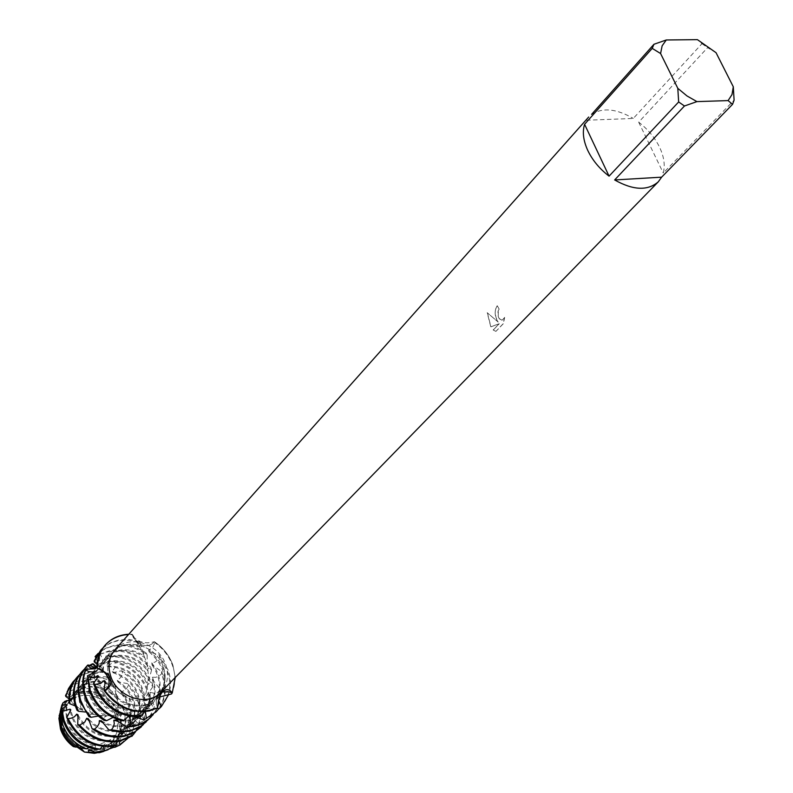 <?xml version="1.0" encoding="UTF-8"?>
<svg xmlns="http://www.w3.org/2000/svg" width="793" height="793" viewBox="0 0 793 793"><rect width="100%" height="100%" fill="white"/><g stroke="black" fill="none" stroke-linecap="round" stroke-linejoin="round"><path stroke-width="0.59" stroke-dasharray="3.96 2.97" d="M116.016 716.912C119.089 726.963 117.394 735.587 110.951 742.773C98.342 757.057 69.615 748.146 63.797 727.905C60.962 718.309 62.449 710.022 68.257 703.044C80.678 687.828 109.959 696.502 116.016 716.912C119.089 726.963 117.394 735.587 110.951 742.773C98.342 757.057 69.615 748.146 63.797 727.905C60.962 718.309 62.449 710.022 68.257 703.044C80.678 687.828 109.959 696.502 116.016 716.912M73.362 746.59L76.445 746.788C130.676 750.247 158.56 689.672 144.673 657.625L144.108 655.414L144.891 653.908L146.289 653.154L147.151 655.117C136.634 647.217 125.443 644.233 113.577 646.156C106.331 647.584 100.314 650.914 95.517 656.158L98.649 659.548L99.759 664.068L106.54 658.507L114.479 655.642C127.058 653.858 137.942 658.16 147.141 668.549L147.399 670.551L148.271 668.172L151.106 667.805L151.552 670.144C140.064 655.504 125.809 649.298 108.819 651.539L99.412 654.413L99.759 664.068M78.229 747.125L80.767 748.027L78.229 747.125M68.922 700.338L75.276 694.708C94.387 690.009 108.631 697.126 118.018 716.069L117.453 718.18L119.971 727.647C119.307 738.947 113.914 746.857 103.804 751.387C113.914 746.857 119.307 738.947 119.971 727.647L117.453 718.18L118.018 716.069L117.334 719.063L119.971 727.647L121.854 724.604C121.914 736.271 116.977 744.766 107.045 750.069M163.467 667.111C166.788 677.589 165.142 686.53 158.531 693.915C145.595 708.605 115.57 698.99 109.256 677.876C106.183 667.855 107.63 659.27 113.597 652.094C126.335 636.462 156.905 645.849 163.467 667.111C166.788 677.589 165.142 686.53 158.531 693.915C145.595 708.605 115.57 698.99 109.256 677.876C106.183 667.855 107.63 659.27 113.597 652.094C126.335 636.462 156.905 645.849 163.467 667.111M498.024 322.067C494.564 316.318 494.277 310.896 497.152 305.801L499.134 309.111L497.3 305.781C494.961 308.963 494.624 313.116 496.309 318.261L498.163 322.047L487.219 312.729L498.163 322.047M716.039 52.685L707.594 47.639L638.692 122.172C647.802 129.2 654.74 137.496 659.489 147.052C664.028 156.627 665.297 165.281 663.265 173.013L734.1 100.146M115.035 649.705C128 633.785 159.135 643.351 165.826 665.01C169.216 675.686 167.541 684.785 160.81 692.309M487.368 312.72L490.936 326.825L499.273 323.742L493.296 329.977L495.982 331.325L503.406 323.613L504.655 317.428L502.048 320.233L499.412 318.736L498.291 316.179L498.212 311.064L499.283 309.092M131.896 733.743L133.888 722.453L135.434 720.649L137.169 722.79L140.857 724.277L143.196 724.594L144.911 722.482L143.226 709.22L144.336 707.138L146.854 708.843L151.017 709.338L153.396 709.011L154.556 706.563L149.401 694.499L150.026 692.299L154.466 693.32L159.562 691.714L160.117 689.117L152.256 679.333L152.405 677.153L155.765 677.341L159.066 675.983L161.554 673.971L161.514 671.433L152.018 664.831L151.75 662.829L155.091 662.086L157.886 659.855L159.7 657.199L159.125 654.889L149.163 651.905L148.648 650.26L152.742 647.356L154.595 643.351L154.357 641.696C163.17 647.673 169.365 655.524 172.924 665.228L175.253 677.5L172.924 665.228C169.365 655.524 163.17 647.673 154.357 641.696C145.763 644.243 138.567 642.399 132.748 636.155L132.114 634.241L133.69 638.286L140.559 644.461C146.299 646.682 150.898 645.76 154.357 641.696C150.898 645.76 146.299 646.682 140.559 644.461L135.95 641.25L132.114 634.241L132.619 634.697L123.252 635.223C115.907 636.65 109.83 640.01 105.003 645.324M499.134 309.111L498.063 311.084C497.518 316.843 498.916 319.866 502.256 320.144L504.665 317.428M504.507 317.448L503.248 323.623L495.982 331.325M495.833 331.335L493.147 329.987L499.124 323.752L490.798 326.845L487.219 312.729M76.951 746.996L75.781 746.748M100.572 669.351L97.291 668.271L100.572 669.351M162.099 692.537L159.135 694.618C155.904 698.316 155.398 702.737 157.629 707.881C155.329 702.529 155.943 697.999 159.462 694.301L162.099 692.537M68.922 700.348L75.276 694.708L70.141 699.842L66.106 700.784L60.189 710.776L66.106 700.784M128.783 634.241L132.114 634.241L128.783 634.241M586.384 120.239L633.29 118.454L701.964 43.694L697.424 39.65M591.618 114.361C602.68 107.323 616.577 108.691 633.29 118.454M701.964 43.694L707.594 47.639M638.692 122.172L663.265 173.013M73.055 692.289L72.926 695.57L74.383 693.508L75.276 694.708C94.387 690.009 108.631 697.126 118.018 716.069L118.623 705.73C109.127 692.517 96.885 686.926 81.877 688.939L73.055 692.289L70.537 691.08L70.755 697.037L67.95 691.139L66.761 691.734L71.41 700.606L69.05 697.067L65.541 695.471M102.594 670.491L103.536 663.86L105.994 657.843L109.781 652.808L114.42 649.09L121.042 646.176L126.93 645.175L132.927 645.363L140.113 647.118L138.497 644.342L139.3 641.587L140.401 643.054L129.348 640.318L118.385 640.724C110.98 642.171 104.854 645.601 100.027 651.003M102.892 647.97L110.326 642.836L119.089 639.921L129.12 639.436L139.3 641.587M144.267 711.668L149.143 704.174L144.128 705.73C126.821 707.693 113.835 700.338 105.172 683.665M103.298 670.997C103.229 663.91 105.36 657.873 109.672 652.877L116.155 647.683L124.154 644.818L139.3 645.809L140.113 647.118M149.143 704.174L151.106 702.856L144.871 704.977C126.771 706.87 113.568 698.98 105.271 681.316M159.125 654.889L168.185 670.164C171.06 678.57 171.248 686.669 168.75 694.46M160.592 707.366C169.682 697.334 171.972 685.192 167.452 670.928L159.7 657.199M132.619 634.697L139.3 645.809M151.106 702.856L152.167 705.711L156.479 708.625M140.401 643.054L144.673 657.625C136.416 651.717 127.723 649.526 118.583 651.043L110.623 653.918L104.161 659.092L111.317 653.125L119.287 650.26C127.871 648.803 136.148 650.696 144.108 655.93M171.536 693.954C175.62 685.162 175.957 675.715 172.547 665.624C169.117 656.237 163.199 648.575 154.784 642.627M98.114 653.422L105.538 648.287L114.271 645.363C125.443 643.519 136.118 646.107 146.289 653.154M161.514 671.433L163.13 675.428C167.164 687.828 165.787 698.881 158.996 708.565M155.517 712.491C164.587 702.489 166.887 690.386 162.396 676.191L161.554 673.971M152.405 677.153C157.093 689.167 155.597 699.515 147.934 708.199L140.074 713.611L129.804 716.307M147.151 655.117L147.141 668.549M152.256 679.333C156.221 690.862 154.536 700.734 147.211 708.942L140.331 713.898L130.994 716.505M99.997 663.82L106.232 659.082L113.776 656.426C126.979 654.621 138.18 659.33 147.399 670.551M160.117 689.117C161.177 698.871 158.897 707.346 153.257 714.562M99.412 654.413L109.513 650.756C125.72 648.535 139.588 654.225 151.106 667.805M150.026 692.299C150.66 700.596 148.301 707.594 142.978 713.284L137.07 717.734L131.023 720.094L115.996 719.955M150.501 717.566C157.143 710.568 160.166 701.954 159.562 691.714M151.552 670.144L147.508 685.033L148.727 683.675L151.185 683.834L152.722 684.528L152.464 686.54C143.583 666.13 128.516 656.079 107.243 656.406L106.133 655.861C127.495 654.542 143.018 664.098 152.722 684.528M106.133 655.861L102.971 663.672L102.406 663.513L109.712 660.965C126.761 659.28 139.409 666.576 147.676 682.852M149.401 694.499C149.629 702.221 147.25 708.724 142.254 714.017L137.278 717.943L131.36 720.54L118.187 721.293M102.971 663.672L109.028 661.739C126.761 660.113 139.588 667.875 147.508 685.033M154.556 706.563L148.271 719.608M144.336 707.138L137.308 719.043L131.222 723.246L125.076 725.357C117.017 726.943 109.107 725.407 101.365 720.778M145.545 722.582L150.313 716.327L153.396 709.011M143.226 709.22L135.811 720.48L130.518 723.969L124.372 726.091C117.364 727.498 110.366 726.477 103.368 723.028M144.911 722.482L143.335 724.604M113.984 661.342C130.528 665.109 141.967 674.962 148.281 690.891L150.452 702.063L149.778 704.62L147.567 691.635C141.63 676.439 130.815 666.715 115.134 662.482L113.984 661.342L107.65 666.556L106.896 665.942L108.314 660.767L107.243 656.406M135.434 720.649L129.15 726.626L120.258 730.323C108.245 732.345 97.618 728.509 88.39 718.795M140.629 727.538L143.196 724.594M96.915 667.21L103.496 671.73L100.632 669.54L99.551 666.041L100.681 666.695L94.833 667.339C87.567 668.806 81.54 672.216 76.782 677.549M75.355 705.978L82.819 710.29C77.892 698.534 78.983 688.265 86.11 679.462L93.534 673.772L102.743 671.096M133.888 722.453L127.554 727.915L119.565 731.047C108.582 732.99 98.58 729.798 89.55 721.471M81.52 709.606C77.327 698.326 78.636 688.532 85.436 680.216L88.866 677.024L93.931 674.02L103.496 671.73M79.498 674.665L86.843 669.53L96.052 666.487M96.924 666.338L99.551 666.041M121.557 670.769C132.104 676.508 139.39 684.904 143.434 695.937C146.11 703.916 146.318 711.638 144.039 719.122L142.77 721.481C145.625 713.571 145.615 705.294 142.73 696.67C138.973 686.312 132.243 678.233 122.558 672.444L121.557 670.769L112.983 672.662L112.2 671.572L114.836 667.716L115.134 662.482M117.443 741.564L121.884 733.317L123.767 731.909L115.491 735.24C99.016 737.302 86.516 730.492 78.001 714.82M123.767 731.909L125.344 734.992L129.546 737.312M100.681 666.695L108.839 677.936L106.886 674.893L107.451 672.286L108.582 673.535L99.343 671.899L90.273 672.504C83.027 673.971 77.03 677.371 72.272 682.694M68.912 698.792L75.385 705.393C74.572 697.275 76.624 690.346 81.54 684.607L86.883 680.087L93.376 677.192L95.725 676.617L108.066 676.835M121.884 733.317L114.797 735.944C99.145 738.045 86.913 731.79 78.11 717.189M74.582 704.66C74.185 697.116 76.287 690.683 80.876 685.36L87.23 680.235L93.871 677.628L108.839 677.936M74.958 679.839L81.154 675.309L89.639 672.028L107.451 672.286M121.854 724.604L120.496 721.719L120.972 719.578L124.025 720.391L127.068 712.401L122.36 707.207L122.37 705.136L129.061 703.312L129.546 698.385L121.289 693.597L120.913 691.754L124.095 690.792L126.642 688.423L128.218 685.727L127.544 683.606L134.146 691.694L138.636 700.943C142.254 712.154 141.273 722.373 135.662 731.612M131.846 736.38C140.083 726.586 142.106 715.008 137.932 701.666L133.967 693.241L128.218 685.727M108.582 673.535L113.677 687.184L114.014 682.832L115.6 687.214C106.242 680.701 96.369 678.342 85.991 680.146C78.537 681.693 72.52 685.36 67.95 691.139M71.41 700.606L77.02 689.712L78.646 688.037L84.395 684.042L91.155 681.732C98.6 680.374 105.895 681.683 113.042 685.658M71.112 699.991L76.366 690.445L77.992 688.78L83.741 684.785L90.491 682.476C98.461 681.038 106.193 682.604 113.677 687.184C117.414 695.996 118.672 706.335 117.453 718.18L117.334 719.063M66.781 691.704C71.489 684.3 78.259 679.67 87.091 677.807C96.29 676.151 105.261 677.827 114.014 682.832M129.546 698.385L132.966 705.839C136.812 718.071 135.167 728.836 128.02 738.154M114.777 747.343C130.359 739.036 135.692 725.754 130.756 707.495L129.061 703.312M122.37 705.136C128.188 717.606 127.029 728.529 118.91 737.906L113.102 742.307L102.882 746.035L103.377 746.6M111.674 746.54L104.963 745.123M115.6 687.214L116.997 698.98L117.77 696.313L118.623 705.73M70.755 697.037L74.165 693.092L77.863 690.257L86.635 686.788C97.866 685.013 107.868 688.463 116.64 697.126M122.36 707.207C127.395 719.241 126.018 729.709 118.226 738.6L111.476 743.497L102.882 746.035M70.914 696.67L77.208 690.99L85.981 687.521C97.797 685.707 108.135 689.523 116.997 698.98M127.068 712.401C130.627 727.597 126.335 739.195 114.172 747.184M70.537 691.08L83.889 684.646C96.577 682.644 107.868 686.54 117.77 696.313M120.972 719.578C122.33 728.678 120.09 736.38 114.251 742.674L109.365 746.55L103.566 749.127L90.442 749.91M108.066 749.781C119.812 743.874 125.135 734.08 124.025 720.391M72.926 695.57L82.155 691.793C97.628 689.95 109.573 696.195 117.979 710.518M120.496 721.719C121.388 730.254 119.079 737.47 113.568 743.368L109.573 746.679L103.913 749.484L92.394 750.921M73.442 695.58L81.51 692.527C97.638 690.703 109.781 697.394 117.949 712.58M74.383 693.508L80.717 691.427C97.133 689.504 109.721 696.165 118.484 711.44M152.643 687.065L145.159 697.909L144.514 700.1L147.23 699.743L150.452 702.063M149.778 704.62L139.33 712.639L138.2 714.691L140.876 715.266L144.039 719.122M142.77 721.481L130.32 725.972L128.763 727.746L133.283 733.029M130.825 736.36L118.603 737.034L116.71 738.412L119.119 741.267M77.902 746.927L81.134 746.897L79.409 747.799M88.885 747.571L95.547 745.222L95.071 749.286M102.307 746.481L108.046 741.168L110.138 740.226L110.396 743.19L113.449 746.282M85.446 712.035L93.435 714.166C82.432 700.06 81.52 686.758 90.719 674.258L98.738 668.737L97.499 668.459M127.544 683.606L117.87 681.831L117.225 680.325L120.843 677.41L122.558 672.444M102.406 663.513L102.545 658.805L100.275 654.374M95.646 657.516L99.878 666.982L97.698 663.067L94.149 660.995M97.043 664.296L102.257 670.283M102.832 670.66L96.915 667.765M159.581 696.988L156.736 699.188L158.541 700.269M156.845 708.387L145.644 708.228L143.612 709.547L145.406 711.569M135.018 716.882L131.123 715.801M75.385 705.393L72.391 702.866L69.07 702.717M82.819 710.29L79.587 709.001L76.971 710.221M93.435 714.166L90.461 714.196L88.935 716.565M98.282 716.069L106.599 716L104.289 717.249L104.151 720.401M112.933 717.496L121.388 714.999L120.11 717.239L121.498 720.708M128.506 716.059L134.394 711.49L136.604 710.637L136.584 713.541L139.439 716.813M63.172 702.588L61.477 706.414M93.405 745.668C73.006 738.997 64.025 725.684 66.443 705.74M95.547 745.222C74.324 739.155 64.828 725.793 67.068 705.136M121.289 693.597C132.322 707.871 132.877 721.273 122.935 733.793L116.71 738.412M108.046 741.168C87.845 741.435 75.246 731.513 70.24 711.41M120.913 691.754C132.946 706.196 133.848 719.975 123.629 733.079L118.603 737.034M110.138 740.226C88.945 741.257 75.831 731.146 70.805 709.894M117.87 681.831C135.553 695.61 139.181 710.915 128.763 727.746M117.225 680.325C135.464 693.33 139.826 708.545 130.32 725.972M112.983 672.662C133.571 680.612 141.977 694.618 138.2 714.691M112.2 671.572C133.036 678.58 142.086 692.269 139.33 712.639M93.376 663.9L81.332 672.355M84.078 669.441L89.153 665.565M91.71 713.7C81.689 699.832 81.134 686.936 90.045 675.021L98.738 668.737M107.65 666.556C128.932 667.775 141.223 678.957 144.514 700.1M106.896 665.942C128.089 666.14 140.847 676.796 145.159 697.909M88.013 664.95L85.931 667.101M104.557 715.901C87.299 701.428 84.018 686.054 94.704 669.768L95.636 668.777M106.599 716C88.231 701.666 84.484 685.995 95.378 669.005L94.704 669.768M119.178 715.345C98.54 706.563 90.382 692.22 94.714 672.305M121.388 714.999C99.958 706.831 91.254 692.458 95.289 671.859M134.394 711.49C113.379 709.755 101.187 698.474 97.807 677.638M99.67 666.437L104.161 659.092M152.018 664.831C161.703 679.105 161.772 692.101 152.216 703.817L143.612 709.547M136.604 710.637C114.608 709.616 101.9 698.167 98.481 676.29M99.878 666.982L104.864 658.309M151.75 662.829C162.406 677.361 162.813 690.772 152.96 703.064L145.644 708.228M148.648 650.26C166.361 665.04 169.643 680.751 158.491 697.394M149.163 651.905C166.054 667.062 168.76 682.644 157.282 698.633L156.736 699.188M79.112 746.877C61.051 733.862 56.838 718.795 66.473 701.676M61.269 707.445L63.916 702.429M81.134 746.897C62.33 734.467 57.492 719.38 66.612 701.617M110.951 742.773L158.531 693.915L110.951 742.773M133.69 638.286L132.748 636.155M159.135 694.609L164.201 690.584M70.18 699.882L70.141 699.852C70.934 698.534 66.771 699.139 81.441 709.547M69.031 702.172L113.597 652.094L69.031 702.172M147.211 708.942L147.934 708.199M142.254 714.017L142.978 713.284M137.348 719.043L138.061 718.309M132.49 724.009L133.194 723.285M118.226 738.6L118.91 737.906M113.568 743.368L114.251 742.674M135.95 641.25L139.023 645.482M139.984 646.979L144.029 655.752M102.684 671.066C97.608 666.209 97.271 665.833 101.673 669.926M103.368 671.671L107.729 676.508M108.621 677.747L112.983 685.558M159.462 694.301C150.67 701.825 149.173 705.453 129.745 712.788C109.117 717.447 93.465 716.604 82.779 710.26M71.895 695.491L72.55 694.757M76.366 690.445L77.02 689.712M122.935 733.793L123.629 733.079M80.876 685.36L81.54 684.607M85.436 680.216L86.11 679.462M90.045 675.021L90.719 674.258M152.216 703.817L152.96 703.064M108.968 653.68L109.672 652.877"/><path stroke-width="1.19" d="M59.168 715.345L60.486 729.015C62.895 736.102 67.187 741.961 73.362 746.59C67.187 741.961 62.895 736.102 60.486 729.015L58.91 718.408L61.269 707.445M77.456 746.956L78.229 747.125L77.456 746.956M103.377 746.6L104.607 750.604L94.704 752.17L90.432 749.91L88.31 750.327L88.975 752.349L84.494 752.091L99.333 752.726L103.804 751.387L94.417 753.33L84.494 752.091L80.767 748.027L84.494 752.091L76.951 746.996M684.468 105.994L696.928 101.613L728.113 100.592L732.008 94.555L733.297 86.784L734.1 100.146L732.544 104.349L661.63 177.166L658.299 181.805C647.762 190.984 633.21 190.37 614.644 179.952L684.468 105.994L678.659 101.96L609.074 176.145C599.647 168.909 592.559 160.374 587.811 150.531C583.311 140.688 582.231 131.945 584.58 124.303L652.213 48.373L653.957 44.269L591.618 114.361M658.299 181.805L160.81 692.309C147.647 707.247 117.067 697.453 110.633 675.943C107.501 665.743 108.968 657 115.035 649.705L588.693 117.027M105.003 645.324L104.825 645.532C99.561 651.668 96.924 659.082 96.915 667.765L107.888 674.367L109.315 676.399C112.21 682.515 110.742 687.303 104.894 690.762C108.403 687.967 109.712 684.181 108.819 679.413L105.697 673.257L100.572 669.351L105.895 673.505L108.819 679.413C109.712 684.181 108.403 687.967 104.894 690.762L104.022 690.376L105.271 681.316L104.042 680.553L100.701 683.437L94.853 684.458L93.584 683.358L98.491 676.28L97.797 675.586L95.348 677.034L91.819 677.559L88.073 676.895L87.458 675.824L95.289 671.859L95.11 671.324L92.365 672.008L88.945 671.612L85.733 670.095L85.743 669.252L95.636 668.777L90.412 667.795L87.458 665.386L88.013 664.95L98.163 668.558M104.022 690.376C116.006 706.732 131.123 713.601 149.362 710.964L157.629 707.881C137.655 715.345 120.07 709.646 104.894 690.762C120.07 709.646 137.655 715.345 157.629 707.881C158.273 698.306 160.632 692.448 164.686 690.297C167.492 688.929 170.019 689.781 172.259 692.844L167.799 691.615L163.427 692.031L169.305 691.843L172.259 692.844L171.536 693.954L159.581 696.988M175.253 677.5L172.259 692.844L175.253 677.5M129.804 716.307L128.932 716.624L130.141 719.003L130.379 721.789L129.279 726.309L126.692 727.092L115.986 719.945L113.795 720.262L114.301 723.692L113.24 727.131L111.486 729.818L108.928 729.966L101.355 720.768L99.343 720.639L99.135 723.444L97.41 726.576L94.476 729.193L92.147 728.797L88.39 718.785L86.685 718.309L84.811 722.056L79.637 725.109L77.734 724.287L78.001 714.82L76.743 714.126L74.473 716.763L71.221 718.21L68.129 718.636L66.781 717.566L70.815 709.894L70.042 709.16L62.3 711.41L61.705 709.17L67.068 705.136L66.8 704.521L61.725 705.383L63.172 702.588L66.622 701.617L64.63 701.428L68.922 700.338M97.291 668.271C98.263 647.901 108.76 636.561 128.783 634.241C119.148 634.757 111.278 638.385 105.172 645.125C99.72 651.509 97.093 659.221 97.291 668.271M733.297 86.784L716.039 52.685L697.424 39.65L666.279 39.977L653.957 44.269M652.213 48.373L660.589 53.537L662.135 45.816L666.279 39.977M660.589 53.537L677.797 88.32L678.659 101.96M696.928 101.613L686.986 95.943L677.797 88.32M609.074 176.145L584.58 124.303M661.63 177.166L614.644 179.952M728.113 100.592L732.544 104.349M66.106 700.784L68.922 700.348M73.362 746.59L75.85 747.105C68.644 742.278 63.678 735.874 60.942 727.905L59.584 713.908M168.75 694.46L161.336 706.622L159.304 708.595L161.336 706.622M93.584 683.358L94.258 685.568C103.011 706.196 118.068 716.614 139.439 716.813L142.056 715.881C119.941 716.614 104.24 706.246 94.962 684.785L94.853 684.458M158.996 708.565L156.251 711.747L143.959 719.885L156.251 711.747M87.458 675.824L89.49 690.862C95.259 706.067 105.925 716.01 121.498 720.708L124.114 720.411C107.64 716.168 96.33 706.067 90.184 690.088L88.073 676.895M143.959 719.885L135.018 716.882M153.257 714.562L148.301 719.439L142.7 722.929L136.376 725.248L129.279 726.309M85.743 669.252C82.046 677.569 81.719 686.52 84.782 696.095C88.34 706.276 94.803 714.374 104.151 720.401L106.579 720.688C96.35 714.671 89.312 706.216 85.466 695.332C82.601 686.441 82.69 678.035 85.733 670.095M126.692 727.092L134.324 726.289L140.767 724.227L146.517 720.956L151.235 716.822M148.271 719.608L141.204 725.982L131.46 730.254L122.281 731.374L111.486 729.818M86.606 666.328L85.931 667.101C78.081 676.667 76.138 688.056 80.113 701.28L88.935 716.565L90.977 717.308L84.91 709.398L80.787 700.526C76.812 687.293 78.755 675.894 86.606 666.328L87.458 665.386M108.928 729.966L119.287 732.018L129.418 731.295L139.37 727.409L146.259 721.848M143.335 724.604L135.187 731.642L125.264 735.527C114.727 737.599 104.468 735.488 94.476 729.193M81.996 671.592L81.332 672.355C73.501 681.891 71.558 693.241 75.494 706.404L76.971 710.221L78.477 711.252L76.168 705.661C72.222 692.487 74.165 681.128 81.996 671.592L84.078 669.441M92.147 728.797C102.525 735.934 113.33 738.422 124.56 736.241L133.333 733.01L141.342 726.824M77.734 724.287C89.401 738.184 103.417 743.794 119.753 741.138L129.546 737.312L131.717 735.676L120.447 740.424C104.894 743.041 91.294 737.936 79.637 725.109M131.717 735.676L131.896 733.743M96.052 666.487L96.924 666.338M66.781 717.566C76.336 738.392 91.899 747.958 113.449 746.282L115.689 745.281C94.456 747.898 78.606 739.017 68.129 718.636M115.907 745.232L117.443 741.564M135.662 731.612L131.846 736.38L130.825 736.36M61.705 709.17L63.549 721.521C69.199 736.39 79.706 745.648 95.071 749.286L99.928 749.157C82.571 746.51 70.627 736.856 64.094 720.193L62.3 711.41M128.02 738.154L119.912 745.024L114.777 747.343L111.674 746.54M114.172 747.184L104.607 750.604M61.477 706.414L60.109 712.074L61.517 726.507C64.739 735.735 70.696 742.833 79.409 747.799L86.496 748.81C74.76 744.082 66.761 735.835 62.508 724.068L61.031 708.912L61.725 705.383M94.704 752.17L102.525 751.546L108.066 749.781M107.045 750.069L100.741 752.21L88.975 752.349M133.283 733.029L133.66 734.377M119.119 741.267L119.912 745.024M75.85 747.105L77.902 746.927M86.496 748.81L88.885 747.571M99.928 749.157L102.307 746.481M97.499 668.459L92.444 663.82L93.376 663.9L96.915 667.21M95.517 656.158L95.646 657.516M94.278 661.927L100.721 650.21L94.149 660.995L94.278 661.927L97.043 664.296M102.257 670.283L102.832 670.66M158.541 700.269L161.306 706.642M159.304 708.595L156.845 708.387M145.406 711.569L146.348 718.488M65.789 696.462L68.446 688.671L72.926 681.95L65.541 695.471L65.789 696.462L68.912 698.792M69.953 703.827C68.634 693.28 71.132 684.27 77.436 676.796L76.782 677.549C70.874 684.508 68.307 692.894 69.07 702.717L69.953 703.827L75.355 705.978M78.477 711.252L85.446 712.035M90.977 717.308L98.282 716.069M106.579 720.688L112.933 717.496M124.114 720.411L128.506 716.059M142.056 715.881L144.267 711.668M92.394 750.921L88.31 750.327M66.443 705.74L66.8 704.521M70.24 711.41L70.042 709.16M72.926 681.95L74.958 679.839M78.11 717.189L76.743 714.126M77.436 676.796L79.498 674.665M89.55 721.471L86.685 718.309M89.153 665.565L92.444 663.82M103.368 723.028L99.343 720.639M118.187 721.293L113.795 720.262M94.714 672.305L95.11 671.324M130.994 716.505L128.932 716.624M95.081 656.693L98.114 653.422M97.807 677.638L97.797 675.586M100.721 650.21L102.892 647.97M105.172 683.665L104.042 680.553M63.916 702.429L64.63 701.428M101.593 669.877L107.888 674.367M68.257 703.044L69.031 702.172L68.257 703.044M105.895 673.505L103.159 671.165M101.673 669.926L102.456 670.571M99.333 752.726L100.741 752.21M102.525 751.546L105.618 750.406M60.109 712.074L61.031 708.912M95.418 656.267L95.963 655.642"/></g></svg>

